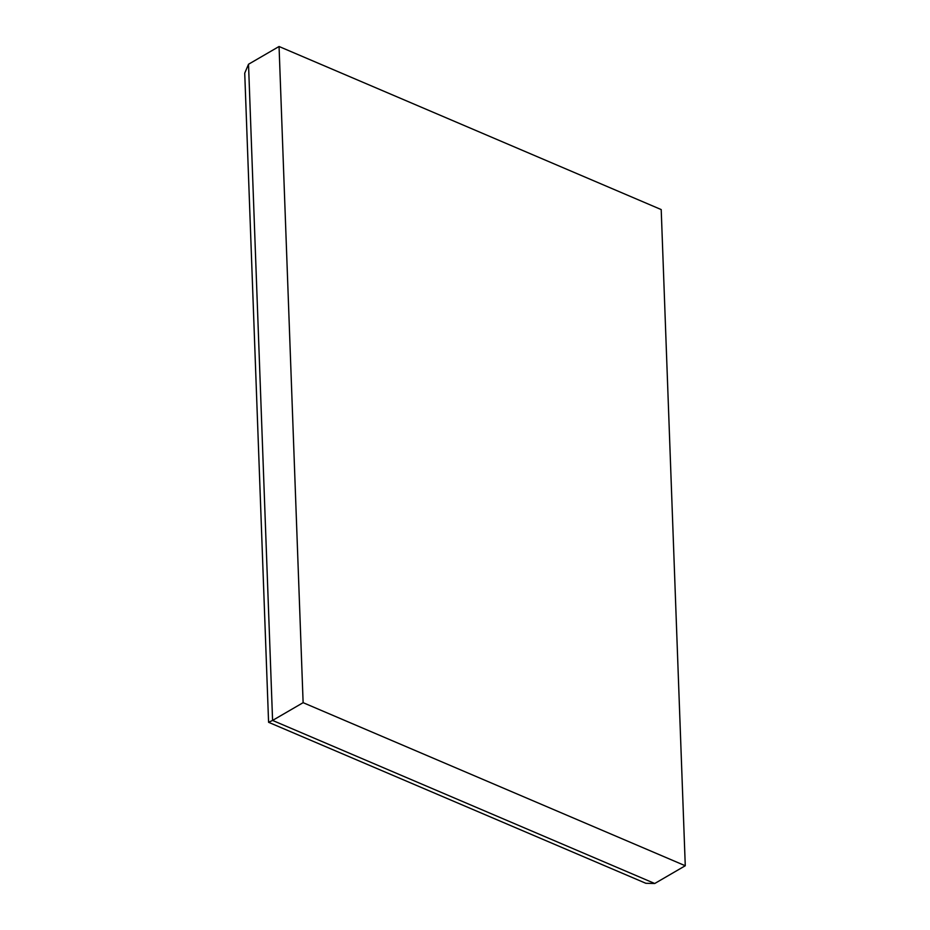 <?xml version="1.0" encoding="UTF-8"?>
<svg xmlns="http://www.w3.org/2000/svg" width="930" height="930" viewBox="0 0 930 930"><rect width="100%" height="100%" fill="white"/><g stroke="black" fill="none" stroke-linecap="round" stroke-linejoin="round"><path stroke-width="1.4" d="M303.122 702.673L272.583 720.425L654.732 883.5L645.85 883.291L268.584 722.296L272.583 720.425L248.519 64.251L279.058 46.5L303.122 702.673L685.271 865.749L654.732 883.5M685.271 865.749L661.207 209.576L279.058 46.5M248.519 64.251L244.73 73.156L268.584 722.296"/></g></svg>

